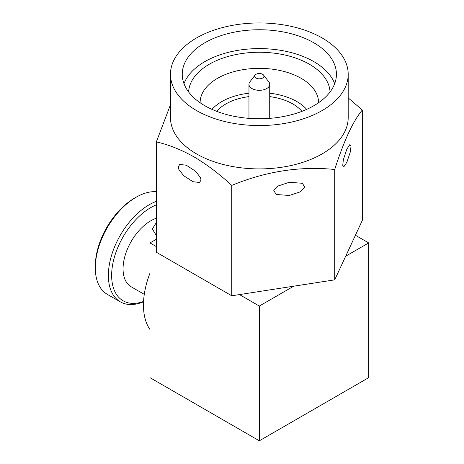<?xml version="1.0" encoding="UTF-8"?>
<svg xmlns="http://www.w3.org/2000/svg" width="464" height="464" viewBox="0 0 464 464"><rect width="100%" height="100%" fill="white"/><g stroke="black" fill="none" stroke-linecap="round" stroke-linejoin="round"><path stroke-width="0.7" d="M306.675 109.382A53.087 30.647 0 0 0 296.873 101.581A53.087 30.647 0 0 0 269.723 93.2M269.723 96.622A47.316 27.318 0 0 1 292.796 103.959A47.316 27.318 0 0 1 301.913 111.36A47.316 27.318 0 0 0 292.796 103.936A47.316 27.318 0 0 0 269.723 96.605M248.953 96.605A47.316 27.318 0 0 0 216.746 111.354A47.316 27.318 0 0 1 248.953 96.622M263.552 75.069L268.818 81.873A10.388 5.997 180 0 1 269.723 84.32A10.388 5.997 180 0 1 263.314 89.859A10.388 5.997 180 0 1 251.993 88.56A10.388 5.997 180 0 1 248.953 84.32A10.388 5.997 180 0 1 249.858 81.873L255.125 75.069A4.617 2.668 0 0 0 256.07 78.045A4.617 2.668 0 0 0 261.957 78.352A4.617 2.668 0 0 0 263.552 75.069A4.617 2.668 0 0 0 262.601 74.275A4.617 2.668 0 0 0 255.125 75.069M318.536 102.764A59.201 34.179 0 0 0 318.542 102.527A59.201 34.179 0 0 0 301.2 78.358A59.201 34.179 0 0 0 236.681 70.946A59.201 34.179 0 0 0 200.135 102.527A59.201 34.179 0 0 0 200.135 102.764M188.622 91.976A70.743 40.844 180 0 1 233.166 55.158A70.743 40.844 180 0 1 309.36 64.223A70.743 40.844 180 0 1 330.055 91.976M313.85 42.787A77.088 44.509 0 0 0 229.837 33.135A77.088 44.509 0 0 0 182.248 74.257A77.088 44.509 0 0 0 204.827 105.728A77.088 44.509 0 0 0 288.84 115.374A77.088 44.509 0 0 0 336.429 74.257A77.088 44.509 0 0 0 313.85 42.787M334.677 83.677A77.088 44.509 0 0 0 313.85 61.631A77.088 44.509 0 0 0 237.585 50.402A77.088 44.509 0 0 0 183.993 83.677M289.292 195.477L276.15 194.468L273.801 190.478L278.255 185.925L289.292 182.282L302.429 183.286L304.784 187.282L300.324 191.835L289.292 195.477M346.892 149.031L349.85 144.588L351.039 145.882L350.413 151.595L346.892 162.22L343.934 166.663L342.739 165.364L343.372 159.651L346.892 149.031M170.474 74.257L170.474 117.601A88.862 51.301 0 0 0 196.504 153.88A88.862 51.301 0 0 0 293.341 164.998A88.862 51.301 0 0 0 348.197 117.601L348.197 74.257A88.862 51.301 0 0 0 322.173 37.978A88.862 51.301 0 0 0 225.33 26.86A88.862 51.301 0 0 0 170.474 74.257A88.862 51.301 0 0 0 196.504 110.531A88.862 51.301 0 0 0 293.341 121.655A88.862 51.301 0 0 0 348.197 74.257M170.474 104.76L156.362 141.897C168.728 144.71 181.291 149.721 194.056 156.925C206.979 164.587 219.542 174.081 231.745 185.414C265.982 171.28 300.307 165.973 334.718 169.488C343.894 140.882 353.087 121.063 362.309 110.038L348.197 97.91M201.045 180.055L199.497 182.48L192.983 181.708L183.79 175.769L178.889 169.534L178.193 166.866L179.742 164.442L186.255 165.213L195.443 171.152L200.349 177.387L201.045 180.055M149.988 329.55A69.24 39.979 -60 0 1 149.988 273.139M155.701 223.607L152.32 229.019L155.701 234.448M156.362 204.839A55.396 31.981 120 0 0 150.806 207.588A55.396 31.981 120 0 0 111.807 271.133A55.396 31.981 120 0 0 143.562 301.449M143.544 301.791A57.704 33.315 -60 0 1 120.321 301.849A57.704 33.315 -60 0 1 111.476 255.612A57.704 33.315 -60 0 1 149.17 204.763A57.704 33.315 -60 0 1 156.362 201.347M95.317 267.896L95.317 266.011A55.396 31.981 -60 0 1 134.485 198.169L136.114 197.223A57.704 33.315 120 0 0 95.317 267.896A57.704 33.315 120 0 0 107.265 294.309L120.321 301.849M156.362 218.219A39.237 22.655 120 0 0 150.806 220.783A39.237 22.655 120 0 0 125.17 255.357A39.237 22.655 120 0 0 131.184 286.798L144.275 294.356M156.362 191.742A57.704 33.315 120 0 0 136.114 197.223L134.485 198.169M156.362 246.604L149.988 242.921L149.988 377.667L259.335 440.8L259.335 306.054L239.47 294.582M149.988 242.921L156.362 239.244M355.412 235.26L368.683 242.921L345.697 256.198M259.335 440.8L368.683 377.667L368.683 242.921M293.753 286.184L259.335 306.054M156.362 141.897L156.362 252.259L231.745 295.777L334.718 279.85L362.309 220.4L362.309 110.038M231.745 185.414L231.745 295.777M334.718 169.488L334.718 279.85M248.953 93.2A53.087 30.647 0 0 0 211.996 109.382M269.723 118.361L269.723 84.32M248.953 118.361L248.953 84.32"/></g></svg>
